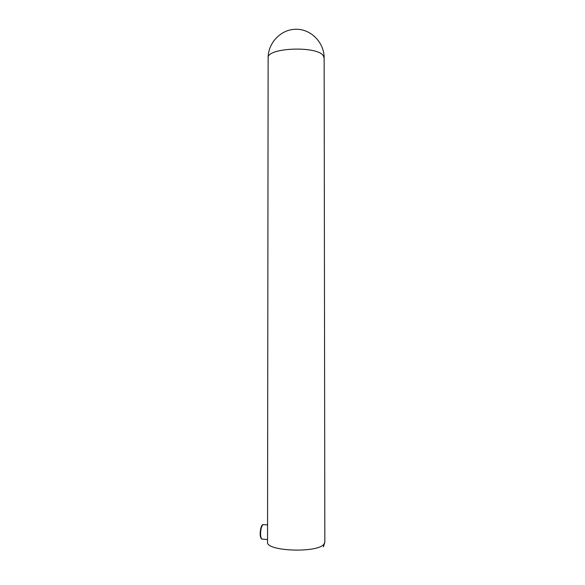 <?xml version="1.0" encoding="UTF-8"?>
<svg xmlns="http://www.w3.org/2000/svg" width="585" height="585" viewBox="0 0 585 585"><rect width="100%" height="100%" fill="white"/><g stroke="black" fill="none" stroke-linecap="round" stroke-linejoin="round"><path stroke-width="0.88" d="M263.901 524.65L263.053 524.584C261.575 525.908 260.742 528.95 260.566 533.703C260.676 537.673 261.371 539.48 262.65 539.121L267.542 539.538M324.836 542.112L324.141 57.981L323.249 55.67C316.997 45.528 266.307 47.765 268.127 57.981L267.542 542.112C265.641 551.289 317.56 553.3 323.929 544.189L324.836 542.112L323.432 546.865M260.201 533.498C260.354 529.184 261.107 526.398 262.453 525.154M261.861 539.092C260.764 538.595 260.201 536.745 260.164 533.549C260.471 526.193 262.621 524.248 263.053 524.584L267.564 524.942M324.141 57.981C324.287 42.756 311.257 29.14 296.171 29.25C281.085 29.14 268.025 42.756 268.127 57.981"/></g></svg>
